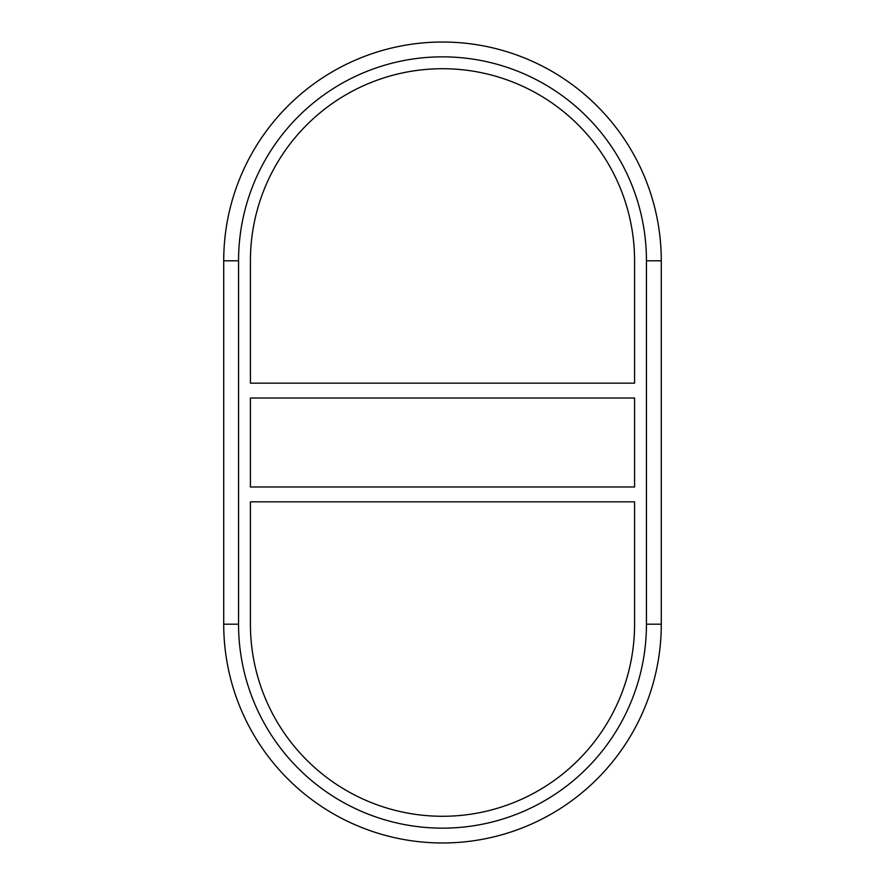 <?xml version="1.0" encoding="UTF-8"?>
<svg xmlns="http://www.w3.org/2000/svg" width="885" height="885" viewBox="0 0 885 885"><rect width="100%" height="100%" fill="white"/><g stroke="black" fill="none" stroke-linecap="round" stroke-linejoin="round"><path stroke-width="1.33" d="M634.578 624.202A192.078 192.078 0 0 1 442.5 816.28A192.078 192.078 0 0 1 250.422 624.202L250.422 501.828L634.578 501.828L634.578 624.202M634.578 383.172L634.578 260.798A192.078 192.078 0 0 0 442.5 68.72A192.078 192.078 0 0 0 250.422 260.798L250.422 383.172L634.578 383.172M634.578 486.993L634.578 398.007L250.422 398.007L250.422 486.993L634.578 486.993M646.448 624.202A203.948 203.948 0 0 1 442.5 828.15A203.948 203.948 0 0 1 238.552 624.202L238.552 260.798A203.948 203.948 0 0 1 442.5 56.85A203.948 203.948 0 0 1 646.448 260.798L646.448 624.202L661.283 624.202L661.283 260.798A218.783 218.783 0 0 0 442.5 42.026A218.783 218.783 0 0 0 223.717 260.798L223.717 624.202A218.783 218.783 0 0 0 442.5 842.974A218.783 218.783 0 0 0 661.283 624.202M238.552 624.202L223.717 624.202M661.283 260.798L646.448 260.798M223.717 260.798L238.552 260.798"/></g></svg>
